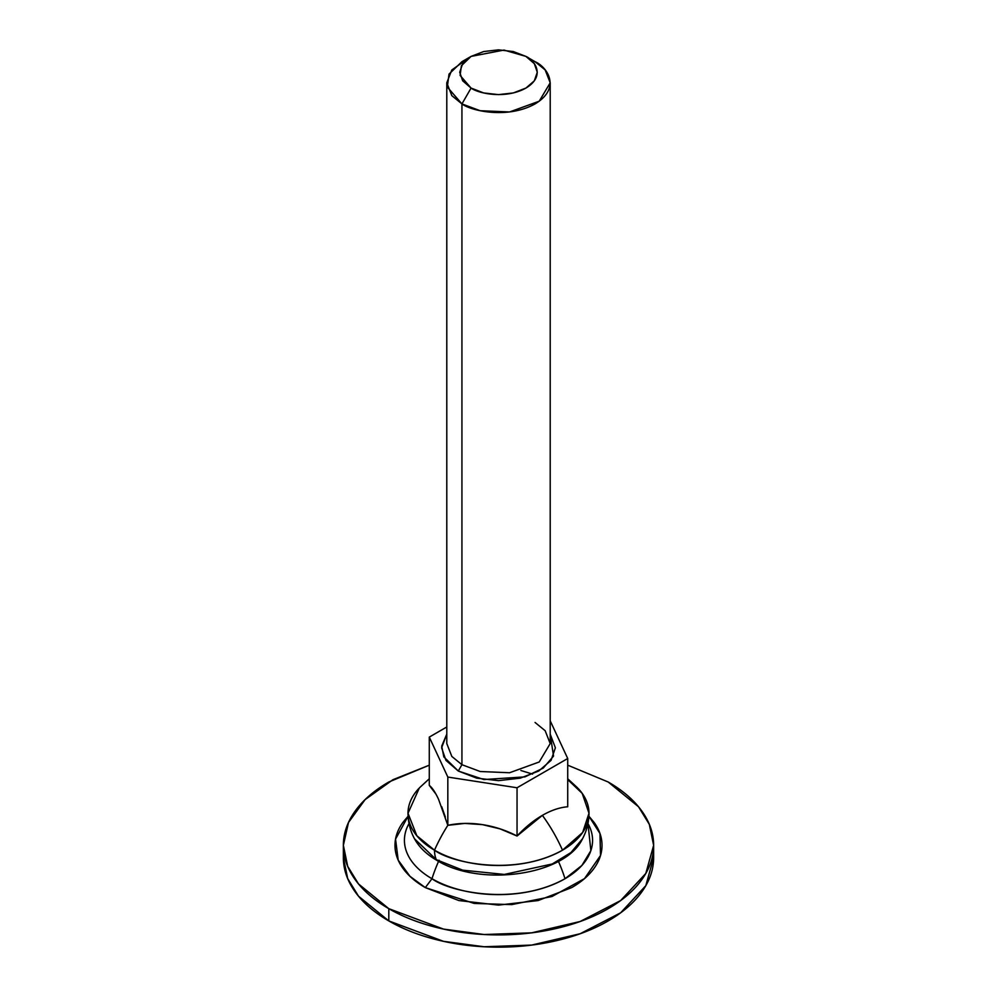 <?xml version="1.0" encoding="UTF-8"?>
<svg xmlns="http://www.w3.org/2000/svg" width="997" height="997" viewBox="0 0 997 997"><rect width="100%" height="100%" fill="white"/><g stroke="black" fill="none" stroke-linecap="round" stroke-linejoin="round"><path stroke-width="1.5" d="M567.717 779.592L582.198 793.388L588.99 813.253C588.928 822.301 586.772 830.8 582.51 838.764L570.969 852.535L552.238 863.975L504.308 874.444L462.67 870.157L436.337 859.688A4.2 2.43 120 0 0 436.985 860.436A4.2 2.43 -60 0 1 436.337 859.688L462.67 870.157L504.308 874.444L552.238 863.975L570.969 852.535L582.51 838.764C565.262 875.553 480.105 887.23 436.985 860.436C426.604 854.441 419.114 847.213 414.49 838.764L436.337 859.688A33.611 19.404 -60 0 1 434.505 850.192A33.611 19.404 120 0 0 436.337 859.688L414.49 838.764C410.228 830.8 408.072 822.301 408.01 813.253L419.363 787.904M588.99 813.253L582.647 832.483L562.495 850.192C514.253 877.036 450.656 862.48 434.505 850.192A90.49 52.243 0 0 0 562.495 850.192A109.732 63.347 -120 0 0 542.38 815.359A90.49 52.243 120 0 0 517.044 836.022L500.108 828.893L482.436 824.631L464.776 823.422L447.827 825.317A109.732 63.347 120 0 0 434.505 850.192A109.732 63.347 -60 0 1 447.827 825.317L438.555 799.295C435.34 792.353 432.249 787.705 429.283 785.362L429.283 737.095L446.793 726.987L429.283 737.095L429.283 785.362L435.938 794.111M447.827 825.317L447.827 777.062L429.283 737.095L447.827 777.062L447.827 825.317C458.882 822.999 470.41 822.774 482.436 824.631C494.462 826.488 506.002 830.289 517.044 836.022L517.044 787.767L517.044 836.022L542.38 815.359C551.179 810.274 559.629 807.42 567.717 806.772L567.717 758.518L567.717 806.772A90.49 52.243 120 0 0 542.38 815.359A109.732 63.347 60 0 1 562.495 850.192A90.49 52.243 0 0 0 578.335 788.639M471.07 56.405L461.935 61.689L449.024 74.102L447.304 87.026L461.935 103.912L461.935 764.699L461.935 103.912L471.07 88.072L460.103 75.411L461.399 65.727L471.07 56.405L503.983 50.074L525.93 56.405L534.33 63.671L537.283 72.245L534.33 80.807L525.93 88.072L513.343 92.933L498.5 94.628L483.657 92.933L471.07 88.072L462.67 80.807L459.717 72.245L462.67 63.671L471.07 56.405L483.657 51.557L498.5 49.85L513.343 51.557L525.93 56.405L535.065 61.689L545.16 69.927L550.207 82.801L539.215 101.208L509.554 111.963L480.168 110.717L461.935 103.912C471.157 110.929 507.498 119.241 535.065 103.912C561.635 87.998 547.228 67.011 535.065 61.689L525.93 56.405C535.053 60.406 545.845 76.146 525.93 88.072C505.255 99.575 477.999 93.344 471.07 88.072L461.935 103.912L451.84 95.662L446.793 82.801L446.793 743.588L451.84 756.449L461.935 764.699L458.284 771.03L443.839 756.897L441.696 746.142L446.793 734.128L441.621 747.8L445.946 760.375L458.284 771.03L461.935 764.699L480.168 771.504L509.554 772.75L539.215 761.982L550.207 743.588L545.16 730.714L535.065 722.476M567.717 758.518L517.044 787.767L567.717 758.518L550.207 720.806L567.717 758.518M447.827 777.062L517.044 787.767L447.827 777.062M446.793 82.801L451.753 70.039L467.144 59.06M446.793 743.588L451.84 756.449L461.935 764.699L480.168 771.504L509.554 772.75L539.215 761.982L550.207 743.588L550.207 82.801M550.207 734.116L555.379 747.8L551.054 760.375L538.716 771.03L520.272 778.146L498.5 780.651L476.728 778.146L458.284 771.03L483.869 779.542L524.921 776.887L543.215 768.101L553.534 756.1L550.207 734.128M445.36 817.129L441.708 806.735M418.665 788.639A90.49 52.243 0 0 0 434.505 850.192L416.846 835.76L408.01 813.253M439.079 860.224A4.2 2.43 -60 0 1 436.985 860.436M408.795 823.971A94.067 54.312 0 0 0 431.988 878.731A102.94 59.434 -60 0 1 438.58 861.333A102.94 59.434 120 0 0 431.988 878.731A94.067 54.312 180 0 1 409.019 823.559M587.981 823.559L590.86 850.64L581.874 865.471L565.012 878.731C514.876 906.622 448.762 891.505 431.988 878.731L425.308 887.604L410.004 876.338L398.202 860.137L395.547 839.125L408.085 816.231L402.863 822.463C397.604 829.791 394.986 837.418 394.986 845.344C394.986 853.27 397.604 860.885 402.863 868.213C408.109 875.528 415.599 881.996 425.308 887.604L431.988 878.731A94.067 54.312 0 0 0 565.012 878.731A102.94 59.434 -120 0 0 558.42 861.333A102.94 59.434 60 0 1 565.012 878.731A94.067 54.312 0 0 0 588.205 823.971M343.367 845.344C343.367 857.221 347.305 868.636 355.169 879.616C363.045 890.583 374.261 900.279 388.805 908.666C403.349 917.066 420.123 923.546 439.129 928.082C458.134 932.631 477.924 934.899 498.5 934.899C519.076 934.899 538.866 932.631 557.871 928.082C576.877 923.546 593.651 917.066 608.195 908.666C622.739 900.279 633.955 890.583 641.831 879.616C649.695 868.636 653.633 857.221 653.633 845.344C653.633 833.467 649.695 822.039 641.831 811.059C633.955 800.093 622.739 790.409 608.195 782.009L567.717 765.173L608.195 782.009L638.491 806.735L649.309 824.345L653.633 845.344L645.807 873.447L620.657 900.553L580.142 921.502L531.675 932.831L484.131 934.525L443.503 929.092L388.805 908.666L388.805 920.916L443.503 941.33L484.131 946.764L531.675 945.081L580.142 933.74L620.657 912.791L645.807 885.685L653.633 857.582C653.633 869.459 649.695 880.887 641.831 891.854C633.955 902.833 622.739 912.517 608.195 920.916C593.651 929.316 576.877 935.784 557.871 940.333C538.866 944.882 519.076 947.15 498.5 947.15C477.924 947.15 458.134 944.882 439.129 940.333C420.123 935.784 403.349 929.316 388.805 920.916L388.805 908.666L358.509 883.94L347.691 866.331L343.367 845.344L348.501 822.475L365.076 799.644L392.968 779.691L429.283 765.185L388.805 782.009C374.261 790.409 363.045 800.093 355.169 811.059C347.305 822.039 343.367 833.467 343.367 845.344L343.367 857.582L347.691 878.581L358.509 896.178L388.805 920.916C374.261 912.517 363.045 902.833 355.169 891.854C347.305 880.887 343.367 869.459 343.367 857.582M588.853 816.169L599.957 833.467L600.506 855.501L584.491 878.619L551.989 896.502L511.66 904.615L474.198 903.432L425.308 887.604L458.882 900.553L498.5 905.102L538.118 900.553L571.692 887.604C581.401 881.996 588.891 875.528 594.137 868.213C599.396 860.885 602.014 853.27 602.014 845.344C602.014 837.418 599.396 829.791 594.137 822.463L588.915 816.219M532.572 774.108L520.87 770.494M567.717 778.769L577.649 787.917M525.93 56.405L535.065 61.689M429.283 778.769L419.351 787.917M653.633 845.344L653.633 857.582"/></g></svg>

